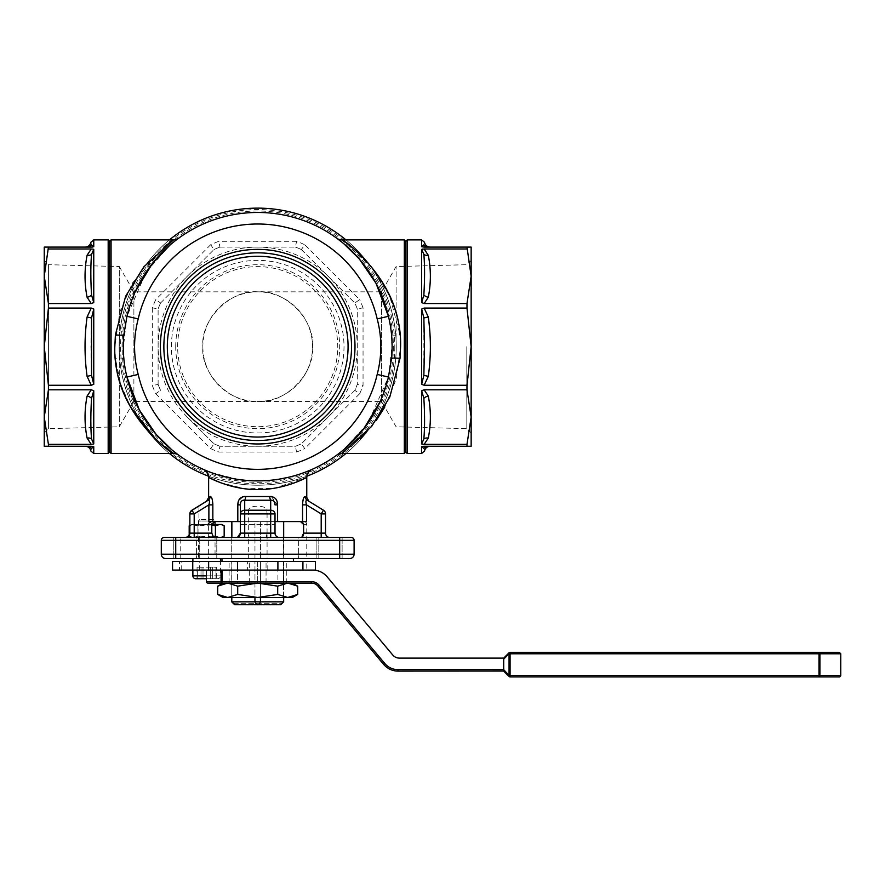 <?xml version="1.0" encoding="UTF-8"?>
<svg xmlns="http://www.w3.org/2000/svg" width="885" height="885" viewBox="0 0 885 885"><rect width="100%" height="100%" fill="white"/><g stroke="black" fill="none" stroke-linecap="round" stroke-linejoin="round"><path stroke-width="0.66" stroke-dasharray="4.42 3.32" d="M207.798 583.071L311.387 583.071A8.662 8.662 0 0 1 318.025 586.158A8.662 8.662 0 0 0 311.387 583.071L311.387 581.622L222.124 581.622L222.124 570.084L312.737 570.084L206.349 570.084L221.051 570.084L221.051 581.622L206.349 581.622M315.425 570.084L312.737 570.084A18.762 18.762 0 0 1 327.107 576.777L392.763 655.022A8.662 8.662 0 0 0 399.389 658.108L503.974 658.108L503.709 659.137L509.052 653.783L509.052 675.432A1.438 0.83 135 0 0 509.052 676.45A1.438 1.438 0 0 0 510.081 676.87L839.312 676.87M231.87 597.497L231.87 583.071L237.49 583.071L229.126 583.071L231.87 583.071L231.87 601.833L234.658 604.721L256.252 604.721L254.957 601.833L231.726 601.833M231.726 583.071L283.676 583.071L231.726 583.071L231.726 597.497L283.676 597.497L231.726 597.497L231.726 561.422M231.87 583.071L231.87 561.422L229.126 561.422L231.87 561.422L231.87 583.071M283.676 601.833L280.744 604.721L259.15 604.721L259.139 603.271L259.139 604.721L280.744 604.721L234.658 604.721L256.252 604.721L256.252 603.271L256.252 604.721M247.601 570.084L267.801 570.084L247.601 570.084L247.601 561.422L267.801 561.422L247.601 561.422M267.801 570.084L267.801 561.422M179.478 570.084L199.678 570.084L179.478 570.084L179.478 561.422L199.678 561.422L179.478 561.422M199.678 570.084L199.678 561.422M303.876 521.586L300.513 521.586L303.876 521.586A2.887 2.887 0 0 1 306.763 524.473L306.763 558.535L208.628 558.535L306.763 558.535M351.533 346.677A93.832 93.832 0 0 0 257.701 252.833A93.832 93.832 0 0 0 163.858 346.677A93.832 93.832 0 0 0 257.701 440.509A93.832 93.832 0 0 0 351.533 346.677A93.832 93.832 0 0 1 257.701 440.509A93.832 93.832 0 0 1 163.858 346.677M345.958 239.879A138.547 138.547 0 0 1 257.701 485.223A138.547 138.547 0 0 1 119.154 346.677A138.547 138.547 0 0 0 257.701 485.223A138.547 138.547 0 0 0 396.248 346.677A138.547 138.547 0 0 1 257.701 485.223A138.547 138.547 0 0 1 169.444 239.879M91.243 308.08L87.095 316.985C84.352 336.776 84.352 356.566 87.095 376.357L91.243 385.263L93.755 384.289L91.531 375.351L90.901 346.677L91.531 317.992L93.755 309.053L91.243 308.08L48.421 308.08L44.25 346.677L44.25 446.25L87.095 446.25C84.352 446.25 84.352 446.25 87.095 446.25C84.352 446.25 84.352 446.25 87.095 446.25L93.755 446.626L91.531 448.463C90.613 451.914 90.613 451.914 91.531 448.463A5.775 5.631 90 0 0 87.095 446.25M208.628 477.369L210.11 478.121M220.487 482.679L245.211 488.797L274.815 488.122L306.763 477.369M310.038 470.267L307.947 471.13M307.128 471.451L303.345 472.889M301.752 473.453L296.586 475.134M292.725 476.241L288.665 477.269M279.206 479.15L268.642 480.444M267.248 480.544L246.417 480.411M238.275 479.482L211.183 472.568M209.933 472.103L204.236 469.78M388.438 316.299C378.216 265.201 332.992 235.321 337.285 238.596C345.615 243.707 387.464 278.886 391.38 334.718L391.911 346.677L388.736 375.716L380.196 401.513L257.701 401.513C284.837 403.969 314.994 373.802 312.538 346.677C314.994 319.54 284.837 289.384 257.701 291.829C230.565 289.384 200.408 319.54 202.853 346.677A54.837 54.837 0 0 1 257.701 291.829A54.837 54.837 0 0 1 312.538 346.677A54.837 54.837 0 0 1 257.701 401.513A54.837 54.837 0 0 1 202.853 346.677C200.408 373.802 230.565 403.969 257.701 401.513L135.195 401.513M343.9 449.547L368.094 422.997L388.438 377.043M341.864 453.463L360.239 438.706M365.914 432.964L376.081 420.663M384.754 407.133L396.203 379.123L400.573 346.677L400.009 334.906L389.765 296.243L371.556 266.839L341.864 239.879M126.964 377.043C137.131 428.03 182.365 458.021 178.117 454.757C169.909 449.823 127.849 414.324 124.011 358.536L123.48 346.677L126.666 317.582L135.195 291.829L380.196 291.829M165.373 245.809L132.684 282.691L119.829 311.985L114.818 346.677L115.382 358.348L120.78 384.444L130.648 407.133M155.705 439.226L160.362 443.418M293.422 561.422L221.98 561.422L293.422 561.422M293.422 558.535L221.98 558.535L293.422 558.535M275.014 521.586L275.014 533.135A4.325 4.325 0 0 0 279.35 537.46L244.714 537.46L279.35 537.46C276.817 537.306 275.379 535.856 275.014 533.135L275.014 521.586L240.377 521.586L306.509 521.586L300.513 521.586L306.509 521.586L306.509 504.87L321.2 513.908L321.2 533.135L303.61 533.135L303.588 533.766M267.071 533.135L267.071 513.908L270.688 513.908L270.688 533.135L267.071 533.135L266.164 537.46M267.082 534.684L267.082 558.535L248.32 558.535L267.082 558.535M249.238 537.46L248.32 534.684L248.32 558.535M221.825 524.473L215.42 525.823L207.123 524.473L197.93 525.823L191.525 524.473L211.792 524.473L211.792 533.135L194.202 533.135L194.202 513.908L189.866 513.908L189.866 533.135L189.866 513.908L189.866 533.135L189.113 535.58M186.337 537.383L194.202 537.46L180.197 537.46L180.197 558.535L198.959 558.535L180.197 558.535M198.959 505.888L198.959 558.535M180.197 537.46L187.874 536.775M428.296 247.092L424.147 247.092L428.296 247.092C431.05 247.092 431.05 247.092 428.296 247.092C431.05 247.092 431.05 247.092 428.296 247.092A5.775 5.631 -90 0 1 423.86 244.88C424.789 241.428 424.789 241.428 423.86 244.88L421.647 246.716L424.147 247.092L471.152 247.092L471.152 446.25L466.981 446.25L471.152 417.089L466.981 389.798L471.152 346.677L471.152 417.089M466.815 346.677L466.815 428.65L466.815 346.677M396.104 346.677L396.104 266.551L396.104 346.677M381.501 294.849L381.501 346.677L381.501 291.829L396.104 266.551L466.815 264.703L471.152 260.367M133.889 294.849L133.889 346.677L133.889 291.829L119.298 266.551L119.298 346.677L119.298 266.551L48.575 264.703L48.575 346.677L48.575 264.703L44.25 260.367M177.653 346.677A80.048 80.048 0 0 1 257.701 266.628A80.048 80.048 0 0 1 337.749 346.677A80.048 80.048 0 0 1 257.701 426.714A80.048 80.048 0 0 1 177.653 346.677M175.728 346.677A81.973 81.973 0 0 1 257.701 264.703A81.973 81.973 0 0 1 339.674 346.677A81.973 81.973 0 0 1 257.701 428.65A81.973 81.973 0 0 1 175.728 346.677M171.391 346.677A86.299 86.299 0 0 1 257.701 260.367A86.299 86.299 0 0 1 343.999 346.677A86.299 86.299 0 0 1 257.701 432.975A86.299 86.299 0 0 1 171.391 346.677M190.009 512.813L191.083 510.899A4.325 4.325 0 0 1 191.934 510.214L194.202 513.908L208.882 504.87L208.882 521.586L240.377 521.586L240.377 504.87L240.377 533.135C240.023 535.856 238.585 537.295 236.052 537.46L212.92 537.162M244.714 537.46L244.714 513.908L248.32 513.908L248.32 533.135L240.377 533.135L240.377 521.586L240.377 524.473L275.014 524.473L240.377 524.473L240.377 533.135A4.325 4.325 0 0 1 236.052 537.46L244.714 537.46L237.634 537.162M303.61 533.135L303.356 523.334M208.628 524.473L211.792 524.473L208.628 524.473L208.628 558.535M342.119 537.46L342.119 558.535L316.144 558.535L342.119 558.535L316.144 558.535L342.119 558.535L342.119 537.46L316.144 537.46L316.144 558.535L316.144 537.46L342.119 537.46M318.821 537.46L318.821 558.535L298.621 558.535L318.821 558.535L298.621 558.535L318.821 558.535L318.821 537.46L298.621 537.46L298.621 558.535L298.621 537.46L318.821 537.46M199.258 537.46L199.258 558.535L173.272 558.535L199.258 558.535L173.272 558.535L199.258 558.535L199.258 537.46L173.272 537.46L173.272 558.535L173.272 537.46L199.258 537.46M216.781 537.46L216.781 558.535L196.57 558.535L216.781 558.535L196.57 558.535L216.781 558.535L216.781 537.46L196.57 537.46L196.57 558.535L196.57 537.46L216.781 537.46M405.772 241.317L405.772 452.025M404.323 239.879L404.323 453.463M407.211 239.879L407.211 453.463M424.147 385.263L428.296 376.357C431.05 356.566 431.05 336.776 428.296 316.985L424.147 308.08L421.647 309.053L423.86 317.992L423.86 375.351L421.647 384.289L424.147 385.263L466.981 385.263M424.147 389.798L421.647 390.75L423.86 398.372C424.789 414.335 424.789 427.853 423.86 438.927L421.647 443.949L424.147 444.37L428.296 438.075C431.05 424.081 431.05 410.087 428.296 396.093L424.147 389.798L466.981 389.798M424.147 444.37L466.981 444.37M424.147 446.25L428.296 446.25C431.05 446.25 431.05 446.25 428.296 446.25C431.05 446.25 431.05 446.25 428.296 446.25L466.981 446.25M422.776 446.339L421.647 446.626L423.86 448.463C424.789 451.914 424.789 451.914 423.86 448.463A5.775 5.631 90 0 1 428.296 446.25M111.067 239.879L111.067 453.463M109.629 241.317L109.629 452.025M108.18 239.879L108.18 453.463M91.243 444.37L93.755 443.949L91.531 438.927C90.613 427.853 90.613 414.335 91.531 398.372L93.755 390.75L91.243 389.798L87.095 396.093C84.352 410.087 84.352 424.081 87.095 438.075L91.243 444.37L48.421 444.37L48.421 446.25M91.243 389.798L48.421 389.798L44.25 417.089L48.421 444.37M91.243 385.263L48.421 385.263L48.421 389.798M394.798 346.677A137.109 137.109 0 0 1 257.701 483.774A137.109 137.109 0 0 1 120.592 346.677A137.109 137.109 0 0 1 257.701 209.568A137.109 137.109 0 0 1 394.798 346.677M169.444 453.463A138.547 138.547 0 0 1 257.701 208.13A138.547 138.547 0 0 1 345.958 453.463M306.841 476.207A138.547 138.547 0 0 1 208.55 476.207M391.911 346.677A134.221 134.221 0 0 1 257.701 480.887A134.221 134.221 0 0 1 123.48 346.677A134.221 134.221 0 0 1 257.701 212.455A134.221 134.221 0 0 1 391.911 346.677M231.87 537.46L231.87 558.535L260.444 558.535L231.726 558.535L231.726 521.586L254.957 521.586L231.87 521.586M231.726 558.535L231.726 537.46M510.081 676.87L510.081 653.783L818.99 653.783L818.99 675.432L509.052 675.432L503.653 670.033L503.709 659.137M312.737 570.084L306.763 570.084L306.763 561.422L315.425 561.422M222.124 570.084L221.051 570.084M306.763 570.084L172.553 570.084L172.553 561.422L306.763 561.422M187.288 417.089A99.585 99.585 0 0 1 257.701 247.092A99.585 99.585 0 0 1 328.114 417.089A99.585 99.585 0 0 1 187.288 417.089L214.004 443.805L187.288 417.089M158.116 384.455L158.116 308.887L158.116 384.455A106.51 106.51 0 0 0 160.572 390.373A106.51 106.51 0 0 1 158.116 384.455L152.342 385.495A112.284 112.284 0 0 0 155.749 393.714L160.572 390.373A106.51 106.51 0 0 1 158.116 384.455M160.572 302.98L214.004 249.537L160.572 302.98A106.51 106.51 0 0 0 158.116 308.887A106.51 106.51 0 0 1 160.572 302.98L155.749 299.628A112.284 112.284 0 0 0 152.342 307.847L158.116 308.887A106.51 106.51 0 0 1 160.572 302.98M219.911 247.092L295.479 247.092L219.911 247.092A106.51 106.51 0 0 0 214.004 249.537A106.51 106.51 0 0 1 219.911 247.092L218.872 241.317A112.284 112.284 0 0 0 210.663 244.725L214.004 249.537A106.51 106.51 0 0 1 219.911 247.092M301.398 249.537L354.83 302.98L301.398 249.537A106.51 106.51 0 0 0 295.479 247.092A106.51 106.51 0 0 1 301.398 249.537L304.739 244.725A112.284 112.284 0 0 0 296.53 241.317L295.479 247.092A106.51 106.51 0 0 1 301.398 249.537M155.749 393.714L210.663 448.629L214.004 443.805A106.51 106.51 0 0 0 219.911 446.25A106.51 106.51 0 0 1 214.004 443.805A106.51 106.51 0 0 0 219.911 446.25L218.872 452.025L296.53 452.025L295.479 446.25A106.51 106.51 0 0 0 301.398 443.805A106.51 106.51 0 0 1 295.479 446.25L219.911 446.25L295.479 446.25A106.51 106.51 0 0 0 301.398 443.805L304.739 448.629L359.653 393.714L354.83 390.373A106.51 106.51 0 0 0 357.274 384.455A106.51 106.51 0 0 1 354.83 390.373L301.398 443.805L354.83 390.373A106.51 106.51 0 0 0 357.274 384.455L363.049 385.495L363.049 307.847L357.274 308.887A106.51 106.51 0 0 0 354.83 302.98A106.51 106.51 0 0 1 357.274 308.887L357.274 384.455L357.274 308.887A106.51 106.51 0 0 0 354.83 302.98L359.653 299.628L304.739 244.725M283.532 537.46L283.676 558.535L260.444 558.535L260.444 521.586L254.957 521.586L283.676 521.586L260.444 521.586L260.444 558.535L283.532 558.535L283.532 521.586M254.957 558.535L254.957 521.586L254.957 558.535M381.501 398.504L381.501 346.677L381.501 401.513L396.104 426.791L466.815 428.65L471.152 432.975L471.152 346.677L466.981 308.08L466.981 303.544L471.152 276.253L466.981 247.092M91.243 247.092L87.095 247.092C84.352 247.092 84.352 247.092 87.095 247.092C84.352 247.092 84.352 247.092 87.095 247.092L44.25 247.092L44.25 432.975L44.25 346.677L48.421 385.263M306.763 497.525L305.292 496.529L303.876 497.514M303.5 498.377L302.559 504.87L306.509 504.87C305.524 501.574 305.756 500.025 307.228 500.224A4.325 4.148 121.6 0 1 305.292 496.529M277.591 521.586L277.591 504.87L271.264 496.452M277.591 504.87L275.014 504.87C275.014 501.563 273.576 500.014 270.688 500.224A4.325 1.04 81.2 0 1 269.637 496.529L245.764 496.529A4.325 1.04 98.8 0 1 244.714 500.224L270.688 500.224L270.688 510.214L266.783 510.214C266.839 504.859 248.563 504.859 248.619 510.214L244.714 510.214L244.714 500.224L243.862 500.069M244.127 496.452L242.678 496.739M238.928 499.981L238.286 501.518M212.787 503.123L212.356 499.981M212.157 499.184L211.803 498.122M211.526 497.525L210.541 496.452M212.843 521.586L212.843 504.87L208.882 504.87C209.878 501.563 209.634 500.014 208.174 500.224A4.325 4.148 -121.6 0 0 210.099 496.529L208.628 497.525M351.223 537.46L164.179 537.46A2.887 2.887 0 0 0 161.291 540.348L161.291 554.198A4.325 4.325 0 0 0 165.628 558.535L349.774 558.535M169.887 245.167L146.235 271.905L126.964 316.299M119.154 346.677A138.547 138.547 0 0 1 257.701 208.13A138.547 138.547 0 0 1 396.248 346.677A138.547 138.547 0 0 0 257.701 208.13A138.547 138.547 0 0 0 119.154 346.677A138.547 138.547 0 0 1 257.701 208.13A138.547 138.547 0 0 1 396.248 346.677M48.421 247.092L48.421 248.973L91.243 248.973L87.095 255.267C84.352 269.261 84.352 283.255 87.095 297.249L91.243 303.544L48.421 303.544L48.421 308.08M91.243 303.544L93.755 302.604L91.531 294.97C90.613 279.007 90.613 265.489 91.531 254.415L93.755 249.393L93.755 302.604M93.246 249.194L92.615 249.061M92.615 247.004L93.755 246.716L91.531 244.88C90.613 241.428 90.613 241.428 91.531 244.88A5.775 5.631 -90 0 1 87.095 247.092M168.316 243.563L167.387 244.26M421.647 302.604L421.647 249.393L423.86 254.415C424.789 265.489 424.789 279.007 423.86 294.97L421.647 302.604L424.147 303.544L428.296 297.249C431.05 283.255 431.05 269.261 428.296 255.267L424.147 248.973L466.981 248.973M424.147 248.973L422.776 249.061M424.147 303.544L466.981 303.544M424.147 308.08L466.981 308.08M48.421 248.973L44.25 276.253L48.421 303.544M213.661 537.46L236.052 537.46M301.73 537.46L329.862 537.46L301.73 537.46M339.674 558.535L339.674 554.198L354.1 554.198L354.1 540.348L339.674 540.348L339.674 554.198L175.728 554.198L175.728 540.348L339.674 540.348L339.674 537.46M237.811 521.586L237.811 504.87L240.377 504.87L240.377 521.586M329.862 537.46A4.325 4.325 0 0 1 325.525 533.135L325.525 513.908L321.2 513.908L323.467 510.214A4.325 4.325 0 0 1 325.525 513.908M270.688 537.46L270.688 533.135L275.014 533.135L275.014 513.908A4.325 3.684 0 0 0 270.688 510.214L270.688 513.908L275.014 513.908M208.174 500.224L206.57 501.209M214.889 521.586L212.035 523.334M48.575 346.677L48.575 428.65L48.575 346.677M119.298 346.677L119.298 426.791L119.298 346.677M44.25 432.975L48.575 428.65L119.298 426.791L133.889 401.513L133.889 346.677L133.889 398.504M185.54 537.46A4.325 4.325 0 0 0 189.777 533.987L189.866 533.135L194.202 533.135L194.202 537.46M266.783 510.214L267.071 513.908M248.32 513.908L248.619 510.214M248.32 534.684L248.32 533.135M240.587 503.001L242.103 500.545M240.377 513.908A4.325 3.684 180 0 1 244.714 510.214L244.714 513.908L240.377 513.908M277.901 570.084L277.901 561.422L266.064 561.422L277.901 561.422L266.064 561.422L277.901 561.422L277.901 583.071L286.275 583.071L283.532 583.071L283.532 561.422L286.275 561.422L283.532 561.422L283.532 583.071L266.064 583.071L277.901 583.071L277.901 561.422M237.49 570.084L237.49 561.422L249.327 561.422L237.49 561.422L249.327 561.422L237.49 561.422L237.49 583.071L266.064 583.071L237.49 583.071L237.49 561.422M233.209 603.271L282.193 603.271L233.209 603.271M257.701 561.422L260.444 561.422L254.957 561.422L260.444 561.422L257.701 561.422L257.701 583.071L257.701 561.422M259.15 604.721L260.444 601.833L254.957 601.833L254.957 561.422L254.957 597.497M283.532 597.497L283.532 583.071L283.532 601.833L260.444 601.833L260.444 561.422L260.444 597.497M266.064 583.071L266.064 561.422L266.064 583.071M249.327 583.071L249.327 561.422L249.327 583.071M286.275 583.071L286.275 561.422M229.126 583.071L229.126 561.422M503.709 669.657L398.04 669.657A17.324 17.324 0 0 1 384.776 663.473L383.67 664.403A18.762 18.762 0 0 0 398.04 671.107L503.709 671.107M839.312 652.345L510.081 652.345L510.081 653.783L509.052 653.783A1.438 0.83 45 0 1 509.052 652.765L503.709 658.108M503.653 670.033L503.653 671.051M217.699 586.158L227.699 583.071L237.7 586.158L257.701 583.071L277.691 586.158L287.691 583.071L223.064 583.071L292.338 583.071L287.691 583.071L297.692 586.158M223.064 597.497L227.699 597.497L217.699 594.41M283.676 561.422L283.676 583.071M297.692 594.41L287.691 597.497L277.691 594.41L257.701 597.497L237.7 594.41L227.699 597.497L292.338 597.497M277.691 594.41L277.691 586.158M237.7 594.41L237.7 586.158M191.525 524.473L189.866 525.424M193.395 524.473L189.18 525.823C192.089 524.053 194.999 524.053 197.93 525.834L211.792 524.96M224.17 525.823L219.956 524.473M212.61 536.808L197.93 536.111C195.021 537.881 192.1 537.881 189.18 536.111L193.395 537.46L221.825 537.46L219.956 537.46L224.17 536.111M189.18 535.48L191.525 537.46M216.316 578.735L197.034 578.735L217.577 578.735L206.349 578.735L216.316 578.735L216.316 567.197L201.006 567.197L216.316 567.197M213.606 519.561L199.744 519.561L213.606 519.561L215.044 521.011L198.306 521.011L198.306 524.473L215.044 524.473L198.306 524.473M199.744 519.561L198.306 521.011L215.044 521.011L215.044 521.586M206.349 575.847L220.465 575.847A2.887 2.887 0 0 1 217.577 578.735M192.886 575.847L220.465 575.847L220.465 561.422M220.465 558.535L192.886 558.535L220.465 558.535M192.886 570.084L192.886 561.422M215.044 537.46L198.306 537.46L215.044 537.46L215.044 558.535L198.306 558.535L215.044 558.535M198.306 537.46L198.306 558.535M197.93 525.823L197.93 536.111L206.227 537.46L193.715 537.46L197.93 536.111L197.93 525.834M219.956 537.46L207.123 537.46L215.42 536.111L219.635 537.46M215.42 525.823L215.42 536.111M207.123 537.46L206.227 537.46M219.635 524.473L207.123 524.473M206.227 524.473L193.715 524.473M197.344 567.197L201.006 567.197L197.034 567.197L197.344 578.735L197.344 567.197M221.051 581.622A1.438 1.073 -90 0 0 222.124 583.071L222.124 581.622L221.051 581.622M840.75 675.432L819.908 675.432L819.908 653.783L840.75 653.783M818.99 676.87A1.438 0.918 90 0 0 819.908 675.432L818.99 675.432L818.99 676.87M303.61 524.473L306.763 524.473L303.61 524.473M393.36 346.677A135.659 135.659 0 0 1 257.701 482.336A135.659 135.659 0 0 1 122.041 346.677A135.659 135.659 0 0 1 257.701 211.006A135.659 135.659 0 0 1 393.36 346.677M93.755 384.289L93.755 309.053M391.38 334.718A8.662 0.951 -5.1 0 0 400.009 334.906M124.011 358.536A8.662 0.94 174.9 0 0 115.382 358.348M421.647 309.053L421.647 384.289M421.647 390.75L421.647 443.949M421.647 446.626L421.647 453.463M93.755 453.463L93.755 446.626M93.755 443.949L93.755 390.75M384.776 663.473L319.131 585.228A10.1 10.1 0 0 0 311.387 581.622M302.559 504.87L302.559 521.586M210.663 448.629A112.284 112.284 0 0 0 218.872 452.025M296.53 452.025A112.284 112.284 0 0 0 304.739 448.629M359.653 393.714A112.284 112.284 0 0 0 363.049 385.495M363.049 307.847A112.284 112.284 0 0 0 359.653 299.628M296.53 241.317L218.872 241.317M210.663 244.725L155.749 299.628M152.342 307.847L152.342 385.495M93.755 246.716L93.755 239.879M421.647 239.879L421.647 246.716M175.728 558.535L175.728 554.198L161.291 554.198A4.325 4.325 0 0 0 165.628 558.535M164.179 537.46A2.887 2.887 0 0 0 161.291 540.348L175.728 540.348L175.728 537.46M321.2 537.46L321.2 533.135L325.525 533.135M87.095 316.985L91.531 317.992M87.095 376.357L91.531 375.351M87.095 255.267A5.775 3.982 17.7 0 0 91.531 254.415M87.095 297.249A5.775 3.982 -17.7 0 0 91.531 294.97M87.095 396.093A5.775 3.982 17.7 0 1 91.531 398.372M87.095 438.075A5.775 3.982 -17.7 0 1 91.531 438.927M428.296 297.249A5.775 3.982 -162.3 0 1 423.86 294.97M428.296 255.267A5.775 3.982 162.3 0 1 423.86 254.415M428.296 376.357L423.86 375.351M428.296 316.985L423.86 317.992M428.296 438.075A5.775 3.982 -162.3 0 0 423.86 438.927M428.296 396.093A5.775 3.982 162.3 0 0 423.86 398.372M181.215 570.084L181.215 561.422M383.67 664.403A18.762 18.762 0 0 0 398.04 671.107L398.04 669.657M818.99 652.345L818.99 653.783L819.908 653.783A1.438 0.918 90 0 0 818.99 652.345M319.131 585.228L318.025 586.158M216.006 567.197L216.006 578.735L216.006 567.197M203.008 567.197L203.008 578.735L203.008 567.197M201.006 567.197L201.006 578.735L201.006 567.197M210.342 567.197L210.342 578.735L210.342 567.197M212.345 567.197L212.345 578.735L212.345 567.197M283.676 558.535L283.676 537.46M197.034 567.197L197.034 578.735"/><path stroke-width="1.33" d="M315.425 570.084L315.425 561.422L315.425 570.084L222.124 570.084L222.124 581.622L311.387 581.622L311.387 583.071A8.662 8.662 0 0 1 318.025 586.158L383.67 664.403L318.025 586.158A8.662 8.662 0 0 0 311.387 583.071L207.798 583.071A1.438 1.438 0 0 1 206.349 581.622L206.349 570.084M840.75 675.432L840.75 653.783L819.908 653.783L819.908 675.432L840.75 675.432A1.438 1.438 0 0 1 839.312 676.87L510.081 676.87L510.081 675.432L818.99 675.432L818.99 653.783L510.081 653.783L510.081 675.432L509.052 675.432L509.052 653.783L503.709 659.137L503.974 658.108L399.389 658.108A8.662 8.662 0 0 1 392.763 655.022L327.107 576.777A18.762 18.762 0 0 0 312.737 570.084M233.164 603.271L231.726 601.833L231.726 597.497M233.209 603.271L234.658 604.721L233.209 603.271M303.356 523.334L300.513 521.586L303.61 524.473L303.61 533.135L321.2 533.135L321.2 513.908L323.467 510.214L307.228 500.224C309.363 501.529 309.363 501.529 307.228 500.224C309.363 501.529 309.363 501.529 307.228 500.224L323.467 510.214A4.325 4.325 0 0 1 325.525 513.908L325.525 533.135A4.325 4.325 0 0 0 329.862 537.46M351.533 346.677A93.832 93.832 0 0 1 257.701 440.509A93.832 93.832 0 0 1 163.858 346.677A93.832 93.832 0 0 1 257.701 252.833A93.832 93.832 0 0 1 351.533 346.677A93.832 93.832 0 0 0 257.701 252.833A93.832 93.832 0 0 0 163.858 346.677M424.147 308.08L428.296 316.985C431.05 336.776 431.05 356.566 428.296 376.357L424.147 385.263L421.647 384.289L423.86 375.351L424.49 346.677L423.86 317.992L421.647 309.053L424.147 308.08L466.981 308.08L471.152 346.677L471.152 247.092L466.981 247.092L471.152 276.253L466.981 303.544L466.981 308.08M302.559 504.87L306.509 504.87L306.509 521.586L302.559 521.586L302.559 504.87C302.814 499.328 303.721 496.551 305.292 496.529L306.763 497.525L306.763 477.369C307.117 477.225 284.505 489.925 257.8 489.549C231.228 490.002 208.406 477.314 208.628 477.369L208.628 477.369C207.831 472.977 206.128 470.333 203.506 469.459L203.473 469.448C202.964 469.183 227.401 481.197 257.944 480.887C288.654 481.042 312.682 469.028 311.929 469.448L310.038 470.267M210.11 478.121L220.487 482.679M307.947 471.13L307.128 471.451M303.345 472.889L301.752 473.453M296.586 475.134L292.725 476.241M288.665 477.269L279.206 479.15M268.642 480.444L267.248 480.544M246.417 480.411L238.275 479.482M211.183 472.568L209.933 472.103M204.236 469.78L203.506 469.459A8.662 8.662 -66.2 0 1 208.628 477.369L208.628 497.525L210.099 496.529C211.67 496.54 212.588 499.317 212.843 504.87L212.787 503.123M381.501 398.504L381.501 401.513L380.196 401.513L363.403 429.38L343.9 449.547M160.362 443.418L173.537 453.463C177.111 453.596 178.814 455.321 178.604 455.111L171.834 449.823L156.048 434.314L139.332 409.943L126.964 377.043A134.221 134.221 0 0 0 388.438 377.043A134.221 134.221 0 0 1 126.964 377.043C123.568 363.292 122.528 349.243 123.834 334.895L126.964 316.299A134.221 134.221 0 0 1 388.438 316.299C391.823 330.149 392.874 344.165 391.568 358.359L388.438 377.043L377.187 374.432C382.043 355.825 382.043 337.318 377.187 318.921L388.438 316.299L376.048 283.366L359.332 259.017L343.557 243.508L336.931 238.331M400.009 334.906C396.834 276.518 341.842 238.784 342.086 240.023C350.969 244.183 402.476 286.076 400.573 346.677L400.02 358.348L389.82 396.978L371.589 426.47L341.864 453.463C338.291 453.596 336.577 455.321 336.787 455.111L336.931 455.012M360.239 438.706L365.914 432.964M376.081 420.663L384.754 407.133M130.648 407.133L155.705 439.226M115.382 358.348C118.457 416.636 173.593 454.647 173.305 453.319C164.378 449.204 112.837 407 114.818 346.677L115.393 334.906L125.637 296.243L143.835 266.839L173.537 239.879L168.316 243.563M293.422 561.422L293.422 558.535M221.98 561.422L221.98 558.535M189.113 535.58L186.337 537.383M208.628 497.525L206.57 501.209L191.934 510.214L198.959 505.888L191.934 510.214L190.009 512.813M380.196 291.829L381.501 291.829L381.501 294.849M169.887 245.167L152.497 263.321L135.195 291.829L133.889 291.829L133.889 294.849M213.661 537.46L211.792 533.135L213.661 537.46M303.588 533.766L303.478 534.839M303.466 534.883L302.482 537.162M302.471 537.162L301.862 537.449M405.772 452.025L405.772 241.317L407.211 239.879L407.211 453.463L405.772 452.025L404.323 453.463L404.323 239.879L341.864 239.879C338.291 239.746 336.577 238.021 336.787 238.231M421.647 390.75L421.647 443.949L423.86 438.927C424.789 427.853 424.789 414.335 423.86 398.372L421.647 390.75L424.147 389.798L428.296 396.093C431.05 410.087 431.05 424.081 428.296 438.075L424.147 444.37L422.156 444.148M428.296 446.25A5.775 5.631 -90 0 0 423.86 448.463C424.789 451.914 424.789 451.914 423.86 448.463L421.647 446.626L424.147 446.25L422.776 446.339M424.147 446.25L471.152 446.25L471.152 346.677L466.981 385.263L466.981 389.798L471.152 417.089L471.152 432.975M424.147 444.37L466.981 444.37L466.981 446.25M424.147 389.798L466.981 389.798M424.147 385.263L466.981 385.263M173.537 453.463L111.067 453.463L111.067 239.879L109.629 241.317L108.18 239.879L93.755 239.879L93.755 246.716L91.243 247.092L92.615 247.004M111.067 453.463L109.629 452.025L109.629 241.317M109.629 452.025L108.18 453.463L108.18 239.879M91.243 385.263L87.095 376.357C84.352 356.566 84.352 336.776 87.095 316.985L91.243 308.08L93.755 309.053L91.531 317.992L91.531 375.351L93.755 384.289L91.243 385.263L48.421 385.263L44.25 346.677L44.25 247.092L91.243 247.092M91.243 389.798L93.755 390.75L91.531 398.372C90.613 414.335 90.613 427.853 91.531 438.927L93.755 443.949L91.243 444.37L87.095 438.075C84.352 424.081 84.352 410.087 87.095 396.093L91.243 389.798L48.421 389.798L48.421 385.263M91.243 444.37L48.421 444.37L44.25 417.089L44.25 346.677L48.421 308.08L48.421 303.544L44.25 276.253L48.421 247.092M87.095 446.25A5.775 5.631 -90 0 1 91.531 448.463C90.613 451.914 90.613 451.914 91.531 448.463L93.755 446.626L91.243 446.25L48.421 446.25L48.421 444.37M345.958 453.463A138.547 138.547 0 0 1 306.841 476.207M208.55 476.207A138.547 138.547 0 0 1 169.444 453.463M240.377 521.586L208.882 521.586L208.882 504.87L212.843 504.87L212.843 521.586M238.286 501.518L237.811 504.87C237.965 499.328 240.609 496.551 245.764 496.529L269.637 496.529C274.77 496.54 277.425 499.317 277.591 504.87L277.591 521.586L275.014 521.586M302.559 521.586L277.591 521.586M231.726 537.46L231.726 521.586M311.387 581.622A10.1 10.1 0 0 1 319.131 585.228L384.776 663.473A17.324 17.324 0 0 0 398.04 669.657L503.709 669.657L503.709 659.137M503.709 669.657L509.052 675.432A1.438 0.83 -45 0 0 509.052 676.45L503.653 671.051L398.04 671.107A18.762 18.762 0 0 1 383.67 664.403L384.776 663.473M206.349 581.622L221.051 581.622L221.051 570.084L172.553 570.084L172.553 561.422L315.425 561.422M231.87 537.46L231.87 521.586M283.532 537.46L283.532 521.586M187.874 536.775L189.777 533.998A4.325 4.325 0 0 0 189.866 533.135L189.866 513.908A4.325 4.325 0 0 1 191.083 510.899L208.174 500.224C206.039 501.529 206.039 501.529 208.174 500.224C206.039 501.529 206.039 501.529 208.174 500.224C209.645 500.025 209.878 501.574 208.882 504.87L194.202 513.908L194.202 533.135L211.792 533.135L211.792 524.473L214.889 521.586M48.421 446.25L44.25 446.25L44.25 417.089L48.421 389.798M303.876 497.514L303.5 498.377M271.264 496.452L269.637 496.529A4.325 1.04 -98.8 0 0 270.688 500.224L244.714 500.224C241.826 500.014 240.377 501.563 240.377 504.87L240.377 533.135A4.325 4.325 0 0 1 236.052 537.46A4.325 4.325 0 0 0 240.377 533.135L237.634 537.162M270.688 537.46L270.688 533.135L275.014 533.135A4.325 4.325 0 0 0 279.35 537.46C276.817 537.295 275.368 535.856 275.014 533.135L275.014 513.908A4.325 3.684 180 0 0 270.688 510.214L244.714 510.214L244.714 533.135L270.688 533.135L270.688 513.908L240.377 513.908A4.325 3.684 180 0 1 244.714 510.214L244.714 500.224A4.325 1.04 -81.2 0 0 245.764 496.529L244.127 496.452M242.678 496.739L238.928 499.981M212.356 499.981L212.157 499.184M211.803 498.122L211.526 497.525M210.541 496.452L210.099 496.529A4.325 4.148 58.4 0 1 208.174 500.224M311.885 469.47A8.662 8.662 66.2 0 0 306.763 477.369L306.763 477.369C307.56 472.977 309.263 470.344 311.896 469.459A8.662 8.662 66.2 0 0 311.885 469.459L311.686 469.548M349.774 558.535L165.628 558.535A4.325 4.325 0 0 1 161.291 554.198L161.291 540.348A2.887 2.887 0 0 1 164.179 537.46L351.223 537.46A2.887 2.887 0 0 1 354.1 540.348L354.1 554.198A4.325 4.325 0 0 1 349.774 558.535A4.325 4.325 0 0 0 354.1 554.198A4.325 4.325 0 0 1 349.774 558.535M377.187 318.921A122.672 122.672 0 0 0 138.204 318.921C133.358 337.55 133.358 356.058 138.204 374.432A122.672 122.672 0 0 0 377.187 374.432M169.444 239.879A138.547 138.547 0 0 1 345.958 239.879M92.615 249.061L93.246 249.194M93.755 302.604L93.755 249.393L91.531 254.415C90.613 265.489 90.613 279.007 91.531 294.97L93.755 302.604L91.243 303.544L87.095 297.249C84.352 283.255 84.352 269.261 87.095 255.267L91.243 248.973L48.421 248.973M91.243 303.544L48.421 303.544M91.243 308.08L48.421 308.08M167.387 244.26L165.373 245.809M424.147 303.544L421.647 302.604L423.86 294.97C424.789 279.007 424.789 265.489 423.86 254.415L421.647 249.393L424.147 248.973L428.296 255.267C431.05 269.261 431.05 283.255 428.296 297.249L424.147 303.544L466.981 303.544M424.147 248.973L466.981 248.973M428.296 247.092A5.775 5.631 90 0 1 423.86 244.88C424.789 241.428 424.789 241.428 423.86 244.88L421.647 246.716L424.147 247.092L466.981 247.092M422.776 249.061L421.714 249.36M471.152 417.089L466.981 444.37M212.035 523.334L211.792 524.473L221.825 524.473L224.17 525.823L224.17 536.111C221.261 537.881 218.352 537.881 215.42 536.111L212.61 536.808M301.73 537.46L303.61 533.135M133.889 398.504L133.889 401.513L135.195 401.513M339.674 537.46L339.674 540.348L175.728 540.348L175.728 554.198L339.674 554.198L339.674 540.348L354.1 540.348A2.887 2.887 0 0 0 351.223 537.46M87.095 247.092A5.775 5.631 90 0 0 91.531 244.88C90.613 241.428 90.613 241.428 91.531 244.88L93.755 246.716M126.964 377.043L138.204 374.432M138.204 318.921L126.964 316.299A134.221 134.221 0 0 1 388.438 316.299M237.811 521.586L237.811 504.87L240.377 504.87M275.014 513.908L270.688 513.908L270.688 500.224C273.576 500.025 275.025 501.574 275.014 504.87L277.591 504.87M325.525 513.908L321.2 513.908L306.509 504.87C305.524 501.563 305.756 500.014 307.228 500.224A4.325 4.148 -58.4 0 1 305.292 496.529M194.202 537.46L194.202 533.135L189.866 533.135A4.325 4.325 0 0 1 185.54 537.46M191.934 510.214A4.325 4.325 0 0 0 189.866 513.908L194.202 513.908L191.934 510.214M240.377 504.848L240.587 503.001M242.103 500.545L243.862 500.069M277.901 570.084L277.901 561.422M237.49 570.084L237.49 561.422M221.051 570.084L222.124 570.084M282.193 603.271L283.676 601.833L283.676 597.497M254.957 597.497L254.957 601.833L283.532 601.833L280.744 604.721L234.658 604.721L231.87 601.833L254.957 601.833L256.252 604.721M260.444 597.497L260.444 601.833L259.15 604.721M231.726 601.833L231.87 597.497M283.532 597.497L283.676 601.833M503.709 671.107L509.052 676.45A1.438 1.438 0 0 0 510.081 676.87A1.438 1.438 0 0 1 509.052 676.45M503.709 658.108L509.052 652.765A1.438 0.83 45 0 0 509.052 653.783L510.081 653.783L510.081 652.345L839.312 652.345L840.75 653.783M510.081 652.345A1.438 1.438 0 0 0 509.052 652.765A1.438 1.438 0 0 1 510.081 652.345A1.438 1.438 0 0 0 509.052 652.765M503.653 671.051L503.653 670.033M292.338 583.071L297.692 586.158L287.691 583.071L277.691 586.158L257.701 583.071L237.7 586.158L227.699 583.071L217.699 586.158L217.699 594.41L227.699 597.497L223.064 597.497L217.699 594.41M297.692 594.41L292.338 597.497L227.699 597.497L237.7 594.41L257.701 597.497L277.691 594.41L287.691 597.497L297.692 594.41L297.692 586.158M237.7 594.41L237.7 586.158M277.691 594.41L277.691 586.158M189.866 525.424L189.18 525.823L189.18 535.48M211.792 524.96L215.42 525.834C218.329 524.053 221.25 524.053 224.17 525.823M221.825 537.46L224.17 536.111M215.044 521.586L215.044 524.473M192.886 570.084L192.886 575.847A2.887 2.887 0 0 0 195.773 578.735L206.349 578.735L195.773 578.735M220.465 561.422L220.465 558.535M192.886 561.422L192.886 558.535M215.42 525.834L215.42 536.111M160.395 346.677A97.306 97.306 0 0 1 257.701 249.371A97.306 97.306 0 0 1 354.996 346.677A97.306 97.306 0 0 1 257.701 443.971A97.306 97.306 0 0 1 160.395 346.677M167.32 346.677A90.37 90.37 0 0 0 257.701 437.046A90.37 90.37 0 0 0 348.07 346.677A90.37 90.37 0 0 0 257.701 256.296A90.37 90.37 0 0 0 167.32 346.677M421.647 384.289L421.647 309.053M391.568 358.359A8.662 0.94 -174.9 0 1 400.02 358.348M123.834 334.895A8.662 0.951 5.1 0 1 115.393 334.906M407.211 453.463L421.647 453.463L421.647 446.626M93.755 309.053L93.755 384.289M93.755 390.75L93.755 443.949M93.755 446.626L93.755 453.463L90.901 451.062C90.17 448.075 88.279 446.483 85.214 446.25M421.647 302.604L421.647 249.393M421.647 246.716L421.647 239.879L407.211 239.879M161.291 554.198L175.728 554.198L175.728 558.535M175.728 537.46L175.728 540.348L161.291 540.348A2.887 2.887 0 0 1 164.179 537.46M339.674 558.535L339.674 554.198L354.1 554.198M244.714 537.46L244.714 533.135L240.377 533.135M325.525 533.135L321.2 533.135L321.2 537.46M87.095 297.249A5.775 3.982 162.3 0 0 91.531 294.97M87.095 255.267A5.775 3.982 -162.3 0 0 91.531 254.415M87.095 376.357L91.531 375.351M87.095 316.985L91.531 317.992M87.095 438.075A5.775 3.982 162.3 0 1 91.531 438.927M87.095 396.093A5.775 3.982 -162.3 0 1 91.531 398.372M428.296 255.267A5.775 3.982 -17.7 0 1 423.86 254.415M428.296 297.249A5.775 3.982 17.7 0 1 423.86 294.97M428.296 316.985L423.86 317.992M428.296 376.357L423.86 375.351M428.296 396.093A5.775 3.982 -17.7 0 0 423.86 398.372M428.296 438.075A5.775 3.982 17.7 0 0 423.86 438.927M192.753 570.084L192.753 561.422M208.628 570.084L208.628 561.422M302.913 570.084L302.913 561.422M398.04 669.657L398.04 671.107A18.762 18.762 0 0 1 383.67 664.403M819.908 653.783A1.438 0.918 -90 0 0 818.99 652.345L818.99 653.783L819.908 653.783M819.908 675.432L818.99 675.432L818.99 676.87A1.438 0.918 -90 0 0 819.908 675.432M318.025 586.158L319.131 585.228M221.051 581.622A1.438 1.073 90 0 0 222.124 583.071L222.124 581.622L221.051 581.622M192.886 575.847L206.349 575.847M404.323 453.463L341.864 453.463M108.18 453.463L93.755 453.463M283.676 537.46L283.676 521.586M178.471 238.331L178.604 238.231C178.814 238.021 177.111 239.746 173.537 239.879L111.067 239.879M405.772 241.317L404.323 239.879M93.755 239.879L90.901 242.28C90.17 245.267 88.279 246.871 85.214 247.092M421.647 239.879L424.49 242.28C425.22 245.267 427.123 246.871 430.187 247.092M421.647 453.463L424.49 451.062C425.22 448.075 427.123 446.483 430.187 446.25M306.763 497.525L308.832 501.209M208.628 524.473C207.82 523.82 208.783 522.869 211.515 521.586M223.064 583.071L217.699 586.158"/></g></svg>
